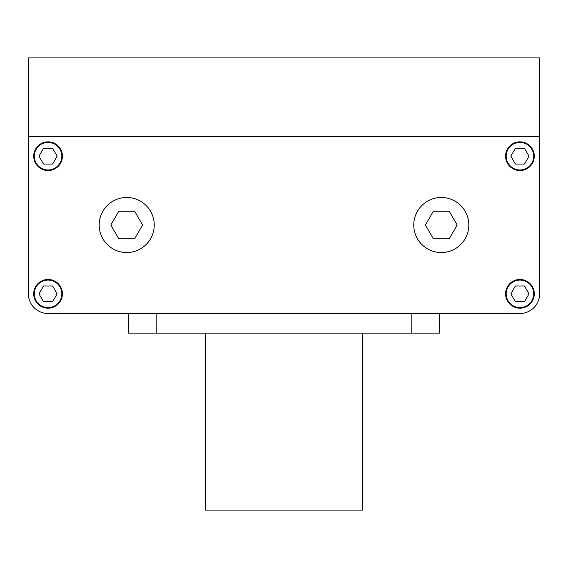 <?xml version="1.0" encoding="UTF-8"?>
<svg xmlns="http://www.w3.org/2000/svg" width="568" height="568" viewBox="0 0 568 568"><rect width="100%" height="100%" fill="white"/><g stroke="black" fill="none" stroke-linecap="round" stroke-linejoin="round"><path stroke-width="0.85" d="M483.368 313.493L519.94 313.493A19.66 19.66 0 0 0 539.6 293.834L539.6 234.456M28.4 234.456L28.4 293.834A19.66 19.66 0 0 0 48.06 313.493L84.632 313.493M28.4 195.917L28.4 293.834L28.4 136.54L539.6 136.54L539.6 293.834M156.2 333.153L439.327 333.153L439.327 313.493L519.94 313.493L48.06 313.493L128.673 313.493L128.673 333.153L156.2 333.153L156.2 313.493M134.651 211.253L118.762 211.253L110.817 225.013L118.762 238.78L134.651 238.78L142.596 225.013L134.651 211.253M154.233 225.013A27.527 27.527 0 0 0 126.707 197.486A27.527 27.527 0 0 0 99.18 225.013A27.527 27.527 0 0 0 126.707 252.54A27.527 27.527 0 0 0 154.233 225.013M457.183 225.013L449.238 211.253L433.349 211.253L425.404 225.013L433.349 238.78L449.238 238.78L457.183 225.013M468.82 225.013A27.527 27.527 0 0 0 441.293 197.486A27.527 27.527 0 0 0 413.767 225.013A27.527 27.527 0 0 0 441.293 252.54A27.527 27.527 0 0 0 468.82 225.013M44.006 285.967A8.847 8.847 0 0 0 43.275 286.386M52.845 286.386A8.847 8.847 0 0 0 52.114 285.967M56.899 294.252A8.847 8.847 0 0 0 56.899 293.407M52.114 301.693A8.847 8.847 0 0 0 52.845 301.274M43.275 301.274A8.847 8.847 0 0 0 44.006 301.693M39.22 293.407A8.847 8.847 0 0 0 39.22 294.252M38.979 293.834L43.523 301.693L52.604 301.693L57.141 293.834L52.604 285.967L43.523 285.967L38.979 293.834M34.3 293.834A13.76 13.76 0 0 0 48.06 307.593A13.76 13.76 0 0 0 61.827 293.834A13.76 13.76 0 0 0 48.06 280.067A13.76 13.76 0 0 0 34.3 293.834M43.275 163.641A8.847 8.847 0 0 0 44.006 164.067M39.22 155.781A8.847 8.847 0 0 0 39.22 156.619M44.006 148.333A8.847 8.847 0 0 0 43.275 148.759M52.845 148.759A8.847 8.847 0 0 0 52.114 148.333M56.899 156.619A8.847 8.847 0 0 0 56.899 155.781M52.114 164.067A8.847 8.847 0 0 0 52.845 163.641M43.523 164.067L52.604 164.067L57.141 156.2L52.604 148.333L43.523 148.333L38.979 156.2L43.523 164.067M34.3 156.2A13.76 13.76 0 0 0 48.06 169.96A13.76 13.76 0 0 0 61.827 156.2A13.76 13.76 0 0 0 48.06 142.44A13.76 13.76 0 0 0 34.3 156.2M523.994 164.067A8.847 8.847 0 0 0 524.725 163.641M515.155 163.641A8.847 8.847 0 0 0 515.886 164.067M511.101 155.781A8.847 8.847 0 0 0 511.101 156.619M515.886 148.333A8.847 8.847 0 0 0 515.155 148.759M524.725 148.759A8.847 8.847 0 0 0 523.994 148.333M528.78 156.619A8.847 8.847 0 0 0 528.78 155.781M529.021 156.2L524.477 148.333L515.396 148.333L510.859 156.2L515.396 164.067L524.477 164.067L529.021 156.2M506.173 156.2A13.76 13.76 0 0 0 519.94 169.96A13.76 13.76 0 0 0 533.7 156.2A13.76 13.76 0 0 0 519.94 142.44A13.76 13.76 0 0 0 506.173 156.2M524.725 286.386A8.847 8.847 0 0 0 523.994 285.967M528.78 294.252A8.847 8.847 0 0 0 528.78 293.407M523.994 301.693A8.847 8.847 0 0 0 524.725 301.274M515.155 301.274A8.847 8.847 0 0 0 515.886 301.693M511.101 293.407A8.847 8.847 0 0 0 511.101 294.252M515.886 285.967A8.847 8.847 0 0 0 515.155 286.386M524.477 285.967L515.396 285.967L510.859 293.834L515.396 301.693L524.477 301.693L529.021 293.834L524.477 285.967M506.173 293.834A13.76 13.76 0 0 0 519.94 307.593A13.76 13.76 0 0 0 533.7 293.834A13.76 13.76 0 0 0 519.94 280.067A13.76 13.76 0 0 0 506.173 293.834M505.584 293.834A14.356 14.356 0 0 0 519.94 308.183A14.356 14.356 0 0 0 534.289 293.834A14.356 14.356 0 0 0 519.94 279.477A14.356 14.356 0 0 0 505.584 293.834M33.711 293.834A14.356 14.356 0 0 0 48.06 308.183A14.356 14.356 0 0 0 62.416 293.834A14.356 14.356 0 0 0 48.06 279.477A14.356 14.356 0 0 0 33.711 293.834M33.711 156.2A14.356 14.356 0 0 0 48.06 170.556A14.356 14.356 0 0 0 62.416 156.2A14.356 14.356 0 0 0 48.06 141.844A14.356 14.356 0 0 0 33.711 156.2M505.584 156.2A14.356 14.356 0 0 0 519.94 170.556A14.356 14.356 0 0 0 534.289 156.2A14.356 14.356 0 0 0 519.94 141.844A14.356 14.356 0 0 0 505.584 156.2M28.4 57.893L28.4 136.54L539.6 136.54L539.6 57.893L28.4 57.893M362.647 333.153L362.647 510.107L205.353 510.107L205.353 333.153M411.8 333.153L411.8 313.493"/></g></svg>
